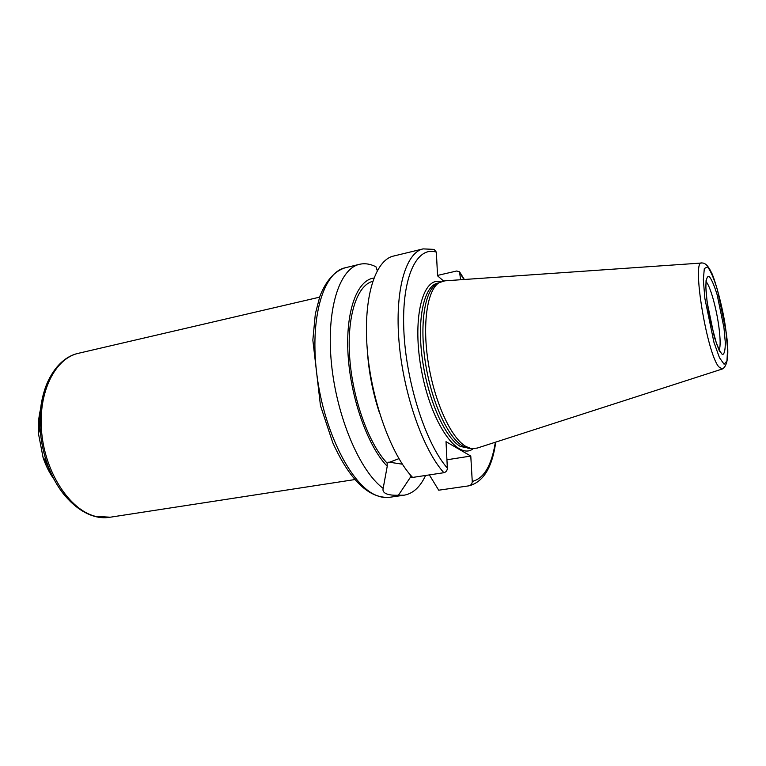 <?xml version="1.0" encoding="UTF-8"?>
<svg xmlns="http://www.w3.org/2000/svg" width="766" height="766" viewBox="0 0 766 766"><rect width="100%" height="100%" fill="white"/><g stroke="black" fill="none" stroke-linecap="round" stroke-linejoin="round"><path stroke-width="1.15" d="M402.361 464.186L388.764 462.118M410.155 474.69L410.27 477.477L398.425 495.229C393.063 495.411 389.004 494.913 386.246 493.744C383.756 492.624 382.694 491.016 383.057 488.928L387.232 466.255L387.127 463.143L398.933 458.662M443.868 472.708C423.091 449.786 403.443 393.954 399.076 342.201C394.614 290.381 405.721 252.656 423.1 248.893L393.446 256.083C375.187 260.067 363.141 297.581 367.211 348.798C371.184 399.938 391.1 454.947 412.606 477.429L443.868 472.708C446.118 472.086 447.277 470.544 447.354 468.093L446.013 441.656L470.784 456.057L472.249 481.431C472.191 483.777 471.08 485.242 468.916 485.835L438.707 490.202L429.343 474.901M470.784 456.057L446.932 459.782M383.211 488.402C359.915 471.349 336.695 417.183 331.458 363.505C326.077 309.761 339.309 268.646 359.522 264.308C364.808 263.092 370.275 263.906 375.943 266.779L377.265 270.628M425.599 475.466C420.17 487.071 412.998 493.649 404.094 495.2L398.425 495.229M387.232 466.255C367.986 446.559 350.799 398.895 348.099 355.271C345.294 311.57 356.985 280.126 373.885 278.039M387.127 463.143C368.915 444.069 352.695 399.392 349.727 357.913C346.672 316.368 356.994 285.278 372.707 281.333M379.543 413.152C372.688 392.508 368.599 371.319 367.278 349.602M443.514 280.95L437.558 275.827L436.352 252.148L434.111 249.381L423.1 248.893M437.539 275.415L456.718 271.001L459.533 271.825L460.605 279.734M412.309 477.113L410.27 477.477M722.032 369.088L477.161 448.1L471.061 448.541L465.833 446.444C451.203 438.075 434.667 402.466 428.385 363.419C422.028 324.353 427.141 290.065 439.052 282.692L444.874 280.835L701.56 263.025M470.401 448.388L467.949 448.158L462.741 446.08C448.196 437.798 431.813 402.619 425.618 364.041C419.337 325.445 424.45 291.54 436.294 284.205L437.903 283.324M39.995 417.48L39.238 431.268M44.677 459.447L50.518 471.971M54.185 479.535C49.579 473.187 45.883 465.881 43.097 457.618L38.453 433.556C37.965 424.852 38.673 416.694 40.579 409.082M61.337 362.778C46.219 376.738 39.162 398.693 40.148 428.625C40.837 439.885 42.953 450.858 46.506 461.563C51.016 474.901 57.144 486.276 64.89 495.698M110.074 517.232L94.936 516.227C69.706 509.649 45.462 473.072 41.709 432.857C37.754 392.623 54.855 358.364 78.429 353.298C54.625 358.239 37.572 390.564 40.148 428.625L38.453 433.556L43.097 457.618L46.506 461.563C58.283 497.852 86.146 521.512 110.074 517.232L354.782 479.573M404.094 495.2L389.377 497.325C385.135 497.938 380.673 497.249 375.991 495.248C351.556 485.395 324.391 432.742 317 375.599C309.426 318.445 323.185 272.361 345.073 267.813L359.522 264.308M447.354 468.093C425.628 443.543 405.741 381.64 403.797 329.265C401.69 276.746 416.953 245.762 436.352 252.148M718.747 366.809C706.635 352.647 691.526 258.946 701.828 263.006C704.979 262.709 708.071 265.678 711.116 271.92C713.586 275.272 723.209 306.965 725.986 331.209C729.318 353.222 728.093 365.822 722.29 369.011L718.747 366.809M725.919 330.864L727.576 349.009L726.963 360.978L724.1 364.233L719.456 357.684L713.931 342.278L704.883 298.568L703.332 279.762L704.318 268.531L707.525 266.865C710.561 270.628 713.883 278.345 717.493 290.008L725.919 330.864M470.583 448.483L460.356 446.463C444.989 437.846 427.725 399.191 422.305 358.727C416.761 318.244 424.182 285.766 437.692 283.142L438.631 282.922M473.082 448.771C457.905 460.73 431.727 424.268 421.788 372.037C411.572 319.853 422.305 276.277 440.833 281.725M460.261 273.673L463.947 279.504M495.363 442.231C491.638 465.498 483.93 478.568 472.249 481.431M706.041 281.697C710.111 285.488 716.526 308.392 718.948 327.379C720.413 338.869 720.519 346.433 719.245 350.091M723.975 327.886L725.306 342.517C725.297 350.215 724.339 354.237 722.453 354.572C720.088 352.312 717.378 346.395 714.295 336.829L707.085 301.948L705.831 286.896C706.003 279.408 707.104 275.894 709.144 276.335C711.576 279.284 714.247 285.45 717.168 294.843L723.975 327.886M319.566 297.17L78.429 353.298M467.949 448.158L471.061 448.541M436.294 284.205L439.052 282.692M468.916 485.835C483.289 482.111 492.241 467.528 495.746 442.106M464.349 279.475L459.926 272.399M389.377 497.325C368.867 498.57 350.005 480.387 332.789 442.758L320.456 405.597L312.844 340.133L315.333 313.859L319.901 296.222C326.019 280.739 334.407 271.26 345.073 267.813M719.513 351.211L716.43 343.312L710.197 320.092C707.506 305.96 706.08 295.015 705.898 287.25L706.051 280.615"/></g></svg>
